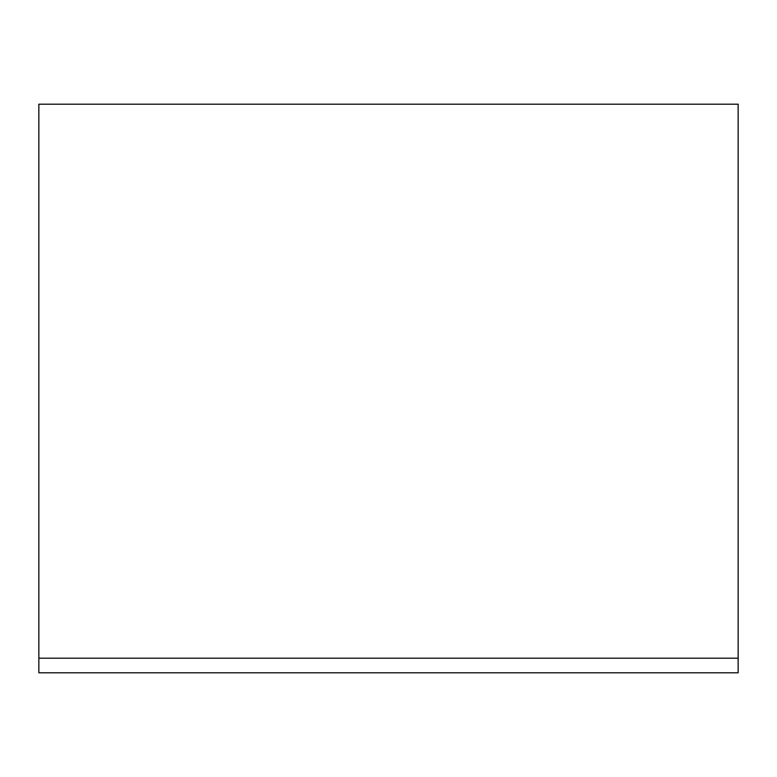 <?xml version="1.0" encoding="UTF-8"?>
<svg xmlns="http://www.w3.org/2000/svg" width="777" height="777" viewBox="0 0 777 777"><rect width="100%" height="100%" fill="white"/><g stroke="black" fill="none" stroke-linecap="round" stroke-linejoin="round"><path stroke-width="1.17" d="M38.85 658.197L38.85 104.205L738.15 104.205L738.15 672.795L38.85 672.795L38.85 658.197L738.15 658.197"/></g></svg>
